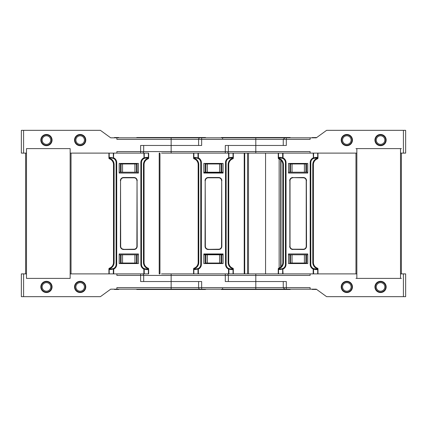 <?xml version="1.0" encoding="UTF-8"?>
<svg xmlns="http://www.w3.org/2000/svg" width="427" height="427" viewBox="0 0 427 427"><rect width="100%" height="100%" fill="white"/><g stroke="black" fill="none" stroke-linecap="round" stroke-linejoin="round"><path stroke-width="0.64" d="M161.513 153.112L198 153.112L193.869 153.112L193.869 158.091L193.943 157.392L194.424 157.814L196.18 158.006A4.585 4.585 0 0 1 196.303 158.006M312.276 137.83L312.276 137.526L316.284 137.83L310.119 137.83L310.119 139.357L286.314 139.357L286.314 145.468L225.296 145.468L225.296 151.585L228.349 151.585L228.349 145.468L283.256 145.468L283.256 139.357L284.9 137.83M147.107 158.006L146.061 158.006L147.817 157.814L148.292 157.392L148.372 158.091L148.372 153.112L116.881 153.112L116.881 151.585L140.632 151.585L140.632 145.468L201.651 145.468L201.651 139.357L255.805 139.357L255.805 151.585L228.349 151.585A1.527 1.527 0 0 1 226.822 153.112M200.124 137.83A1.527 1.527 0 0 0 198.598 139.357L171.142 139.357L171.142 137.83L286.314 137.83L255.805 137.83L255.805 139.357L286.314 139.357L286.314 137.83L310.119 137.83M278.852 137.83L274.145 137.83M222.408 138.551L223.172 137.83L221.298 137.83M205.649 137.83L205.291 137.83M204.933 137.83L204.48 137.83M204.218 137.83L203.935 137.83M221.416 137.83L221.416 137.521L290.195 137.521L290.195 137.83M356.849 153.112L238.463 153.112M221.794 172.22L205.905 172.22L205.905 163.963L221.794 163.963L221.794 172.22L223.081 172.22M203.823 172.22L205.905 172.22M205.905 163.963L205.147 163.963L205.147 163.429M221.794 163.963L221.794 163.429M205.147 172.22L205.147 163.963M265.434 153.112L246.176 153.112L265.434 153.112M380.553 145.692A5.62 5.62 0 0 1 374.933 140.077A5.62 5.62 0 0 1 380.553 134.457A5.62 5.62 0 0 1 386.168 140.077A5.62 5.62 0 0 1 380.553 145.692M346.836 145.692A5.62 5.62 0 0 1 341.216 140.077A5.62 5.62 0 0 1 346.836 134.457A5.62 5.62 0 0 1 352.456 140.077A5.62 5.62 0 0 1 346.836 145.692M403.403 153.112L403.403 130.336L405.65 130.336L405.65 153.112L400.505 153.112M231.77 158.006L230.724 158.006L232.48 157.814L232.955 157.392L233.035 158.091L233.035 153.112L244.223 153.112L233.318 153.112L233.318 158.091A0.763 0.763 0 0 1 232.811 158.812L232.48 158.246L232.864 158.614L232.571 158.903A6.111 6.111 0 0 0 228.733 164.576L228.733 262.424A6.111 6.111 0 0 0 232.571 268.097L232.811 268.188A0.763 0.459 109.5 0 1 233.035 268.909L232.955 269.608L232.48 269.186L232.864 268.386L232.955 268.882L232.347 268.668L232.571 268.097L232.864 268.386M255.805 153.112L255.805 151.585L310.119 151.585L310.119 153.112M403.403 130.336L326.596 130.336L316.284 137.83M289.81 172.22L305.865 172.22L305.865 163.963L289.81 163.963L289.81 172.22L288.487 172.22L288.487 173.058L307.744 173.058L288.487 173.058L288.487 163.429L307.744 163.429L307.744 173.058L307.744 172.22L306.623 172.22L306.623 163.429M289.81 163.963L289.81 163.429M305.865 172.22L306.623 172.22M305.865 163.963L306.623 163.963M315.734 137.526L316.546 137.638M315.083 137.526L315.083 137.83M352.456 140.077A5.62 5.62 0 0 1 346.836 145.692A5.62 5.62 0 0 1 341.216 140.077A5.62 5.62 0 0 1 346.836 134.457A5.62 5.62 0 0 1 352.456 140.077A5.62 5.62 0 0 0 346.836 134.457A5.62 5.62 0 0 0 341.216 140.077M351.106 140.077A4.27 4.27 0 0 0 346.836 135.807A4.27 4.27 0 0 0 342.566 140.077A4.27 4.27 0 0 0 346.836 144.347A4.27 4.27 0 0 0 351.106 140.077M384.823 140.077A4.27 4.27 0 0 0 380.553 135.807A4.27 4.27 0 0 0 376.278 140.077A4.27 4.27 0 0 0 380.553 144.347A4.27 4.27 0 0 0 384.823 140.077M50.722 140.077A4.27 4.27 0 0 0 46.447 135.807A4.27 4.27 0 0 0 42.177 140.077A4.27 4.27 0 0 0 46.447 144.347A4.27 4.27 0 0 0 50.722 140.077M85.784 140.077A5.62 5.62 0 0 1 80.164 145.692A5.62 5.62 0 0 1 74.544 140.077A5.62 5.62 0 0 1 80.164 134.457A5.62 5.62 0 0 1 85.784 140.077A5.62 5.62 0 0 0 80.164 134.457A5.62 5.62 0 0 1 85.784 140.077A5.62 5.62 0 0 1 80.164 145.692A5.62 5.62 0 0 1 74.544 140.077A5.62 5.62 0 0 1 80.164 134.457A5.62 5.62 0 0 0 74.544 140.077M84.434 140.077A4.27 4.27 0 0 0 80.164 135.807A4.27 4.27 0 0 0 75.894 140.077A4.27 4.27 0 0 0 80.164 144.347A4.27 4.27 0 0 0 84.434 140.077M142.159 153.112A1.527 1.527 0 0 0 143.685 151.585L171.142 151.585L171.142 145.468L198.598 145.468L198.598 139.357L201.651 139.357L201.651 137.83M46.447 145.692A5.62 5.62 0 0 1 40.832 140.077A5.62 5.62 0 0 1 46.447 134.457A5.62 5.62 0 0 1 52.067 140.077A5.62 5.62 0 0 1 46.447 145.692M205.531 137.83L205.531 137.521L136.752 137.521L136.752 137.83M171.142 137.83L110.716 137.83L100.404 130.336L21.35 130.336L21.35 153.112L23.597 153.112L23.597 130.336M200.124 289.17A1.527 1.527 0 0 1 198.598 287.643L171.142 287.643L171.142 289.17L201.651 289.17L110.716 289.17L100.404 296.664L21.35 296.664L21.35 273.888L26.495 273.888L26.495 278.383L26.495 148.617L70.151 148.617L26.495 148.617L26.495 153.112L23.597 153.112M116.881 153.112L70.151 153.112L70.151 148.617L70.151 278.383L70.151 273.888L116.881 273.888L116.881 275.415L140.632 275.415L140.632 273.888M171.142 145.468L171.142 139.357L116.881 139.357L116.881 137.83M120.323 172.22L136.378 172.22L136.378 163.963L120.323 163.963L120.323 172.22L119.16 172.22L119.16 173.058L138.417 173.058L119.16 173.058L119.16 163.429L138.417 163.429L138.417 173.058L138.417 172.22L137.136 172.22L137.136 163.429M120.323 163.963L120.323 163.429M136.378 172.22L137.136 172.22M136.378 163.963L137.136 163.963M118.711 137.83L118.711 137.526L114.441 137.526L114.441 137.83M341.216 286.923A5.62 5.62 0 0 0 346.836 292.543A5.62 5.62 0 0 0 352.456 286.923A5.62 5.62 0 0 0 346.836 281.308A5.62 5.62 0 0 0 341.216 286.923A5.62 5.62 0 0 1 346.836 281.308A5.62 5.62 0 0 0 341.216 286.923A5.62 5.62 0 0 0 346.836 292.543A5.62 5.62 0 0 0 352.456 286.923A5.62 5.62 0 0 0 346.836 281.308A5.62 5.62 0 0 1 352.456 286.923M342.566 286.923A4.27 4.27 0 0 1 346.836 282.653A4.27 4.27 0 0 1 351.106 286.923A4.27 4.27 0 0 1 346.836 291.193A4.27 4.27 0 0 1 342.566 286.923M161.513 273.888L198 273.888L193.869 273.888L193.869 268.909A0.763 0.459 -109.5 0 1 194.093 268.188L194.424 268.754L194.039 268.386L194.328 268.097A6.111 6.111 0 0 0 198.165 262.424L198.165 164.576A6.111 6.111 0 0 0 194.328 158.903L194.093 158.812A0.763 0.459 -70.5 0 1 193.869 158.091L193.58 158.091L193.58 153.112M225.296 273.888L225.296 275.415L228.349 275.415A1.527 1.527 0 0 0 226.822 273.888M312.276 289.17L312.276 289.474L316.284 289.17L310.119 289.17L310.119 287.643L286.314 287.643L286.314 281.532L255.805 281.532L255.805 275.415L228.349 275.415L228.349 281.532L255.805 281.532L225.296 281.532L225.296 275.415L171.142 275.415L171.142 281.532L201.651 281.532L201.651 287.643L255.805 287.643L255.805 281.532L283.256 281.532L283.256 287.643L284.788 289.17L286.314 289.17L255.805 289.17L286.314 289.17L286.314 287.643L255.805 287.643L255.805 289.17L201.651 289.17L201.651 287.643L198.598 287.643L198.598 281.532L171.142 281.532L171.142 287.643L116.881 287.643L116.881 289.17M221.416 289.17L221.416 289.479L290.195 289.479L290.195 289.17M203.823 254.78L205.905 254.78L205.905 263.037L205.147 263.037L205.147 263.571M205.905 263.037L221.794 263.037L221.794 263.571M221.794 263.037L221.794 254.78L223.081 254.78M221.794 254.78L205.905 254.78M278.852 289.17L274.145 289.17M205.649 289.17L205.291 289.17M204.933 289.17L204.48 289.17M204.218 289.17L203.935 289.17M222.408 288.449L223.172 289.17L221.298 289.17M205.147 254.78L205.147 263.037M74.544 286.923A5.62 5.62 0 0 0 80.164 292.543A5.62 5.62 0 0 0 85.784 286.923A5.62 5.62 0 0 0 80.164 281.308A5.62 5.62 0 0 0 74.544 286.923A5.62 5.62 0 0 1 80.164 281.308A5.62 5.62 0 0 0 74.544 286.923A5.62 5.62 0 0 0 80.164 292.543A5.62 5.62 0 0 0 85.784 286.923A5.62 5.62 0 0 0 80.164 281.308A5.62 5.62 0 0 1 85.784 286.923M75.894 286.923A4.27 4.27 0 0 1 80.164 282.653A4.27 4.27 0 0 1 84.434 286.923A4.27 4.27 0 0 1 80.164 291.193A4.27 4.27 0 0 1 75.894 286.923M356.849 273.888L233.318 273.888L244.223 273.888L244.223 153.112L247.511 153.112L247.511 273.888L244.223 273.888M310.119 289.17L286.314 289.17M380.553 292.543A5.62 5.62 0 0 0 386.168 286.923A5.62 5.62 0 0 0 380.553 281.308A5.62 5.62 0 0 0 374.933 286.923A5.62 5.62 0 0 0 380.553 292.543M400.505 273.888L405.65 273.888L405.65 296.664L326.596 296.664L316.284 289.17M255.805 273.888L255.805 275.415L310.119 275.415L310.119 273.888M289.81 254.78L305.865 254.78L305.865 263.037L289.81 263.037L289.81 254.78L288.487 254.78L288.487 253.942L288.487 263.571L307.744 263.571L307.744 253.942L288.487 253.942L307.744 253.942L307.744 254.78L306.623 254.78L306.623 263.571M305.865 254.78L306.623 254.78M305.865 263.037L306.623 263.037M289.81 263.037L289.81 263.571M315.734 289.474L316.546 289.362M315.083 289.474L315.083 289.17M376.278 286.923A4.27 4.27 0 0 1 380.553 282.653A4.27 4.27 0 0 1 384.823 286.923A4.27 4.27 0 0 1 380.553 291.193A4.27 4.27 0 0 1 376.278 286.923M42.177 286.923A4.27 4.27 0 0 1 46.447 282.653A4.27 4.27 0 0 1 50.722 286.923A4.27 4.27 0 0 1 46.447 291.193A4.27 4.27 0 0 1 42.177 286.923M142.159 273.888A1.527 1.527 0 0 1 143.685 275.415L171.142 275.415L171.142 273.888M143.685 281.532L143.685 275.415L140.632 275.415L140.632 281.532L171.142 281.532M205.531 289.17L205.531 289.479L136.752 289.479L136.752 289.17M46.447 292.543A5.62 5.62 0 0 0 52.067 286.923A5.62 5.62 0 0 0 46.447 281.308A5.62 5.62 0 0 0 40.832 286.923A5.62 5.62 0 0 0 46.447 292.543M26.495 278.383L70.151 278.383L26.495 278.383M120.323 254.78L136.378 254.78L136.378 263.037L120.323 263.037L120.323 254.78L119.16 254.78L119.16 253.942L119.16 263.571L138.417 263.571L138.417 253.942L119.16 253.942L138.417 253.942L138.417 254.78L137.136 254.78L137.136 263.571M136.378 254.78L137.136 254.78M136.378 263.037L137.136 263.037M120.323 263.037L120.323 263.571M118.711 289.17L118.711 289.474L114.441 289.474L114.441 289.17M265.562 273.888L265.562 153.112L278.532 153.112L278.532 158.091L278.607 157.392L279.087 157.814L280.843 158.006A0.614 0.384 -90 0 1 280.459 157.392L278.607 157.392M159.207 273.888L159.207 153.112L159.954 153.112L159.954 273.888L159.207 273.888M222.787 172.668L204.357 172.668M222.787 254.332L204.357 254.332M222.787 253.942L222.787 254.78M222.787 173.058L222.787 172.22M204.357 253.942L204.357 254.78M204.357 173.058L204.357 172.22M313.183 153.112L313.445 158.438A0.614 0.358 -115.1 0 0 313.567 157.883L313.183 157.883A5.199 5.199 0 0 0 310.189 162.591L310.797 162.591A4.585 4.585 0 0 1 313.445 158.438L316.434 158.006L317.619 157.392L317.234 158.903A6.111 6.111 0 0 0 313.397 164.576L313.397 262.424A6.111 6.111 0 0 0 317.234 268.097L317.474 268.188A0.763 0.459 109.5 0 1 317.699 268.909L317.619 269.608L317.144 269.186L317.01 268.668L317.474 268.188A0.763 0.763 0 0 1 317.982 268.909L317.982 273.888M109.76 157.814L109.894 158.332L109.429 158.812A0.763 0.459 -70.5 0 1 109.205 158.091L109.28 157.392L109.76 157.814L111.516 158.006A4.585 4.585 0 0 1 111.639 158.006M148.372 153.112L148.66 153.112L148.66 158.091L148.372 158.091A0.763 0.459 70.5 0 1 148.148 158.812L147.817 158.246L148.201 158.614L147.907 158.903A6.111 6.111 0 0 0 144.07 164.576L144.07 262.424A6.111 6.111 0 0 0 147.907 268.097L148.148 268.188A0.763 0.459 109.5 0 1 148.372 268.909L148.292 269.608L147.817 269.186L148.201 268.386L148.292 268.882L147.683 268.668L148.148 268.188A0.763 0.763 0 0 1 148.66 268.909L148.66 273.888L116.881 273.888M71.026 153.112L71.026 273.888M25.62 153.112L25.62 273.888M109.376 268.386L109.28 268.882L109.76 268.754L109.76 269.186L109.28 269.608L109.205 268.909A0.763 0.459 -109.5 0 1 109.429 268.188L109.76 268.754L109.376 268.386L109.664 268.097A6.111 6.111 0 0 0 113.502 262.424L113.502 164.576A6.111 6.111 0 0 0 109.664 158.903L109.429 158.812A0.763 0.763 0 0 1 108.917 158.091L108.917 153.112M108.917 273.888L108.917 268.909A0.763 0.763 0 0 1 109.429 268.188M147.683 268.668A6.725 6.725 0 0 1 143.461 262.424L144.07 262.424A6.111 6.111 0 0 0 147.907 268.097L148.201 268.386M143.856 273.888L143.856 269.117A5.199 5.199 0 0 1 140.862 264.409L140.862 162.591L141.476 162.591L141.476 264.409A4.585 4.585 0 0 0 144.118 268.562A0.614 0.358 115.1 0 1 144.241 269.117L143.856 269.117L144.118 268.562L146.061 268.994A0.614 0.384 90 0 1 146.44 269.608L144.241 269.117L144.241 273.888M109.76 269.186L113.459 268.562A0.614 0.358 64.9 0 0 113.336 269.117L109.28 269.608M113.459 268.562A4.585 4.585 0 0 0 116.101 264.409L116.101 162.591L116.715 162.591L116.715 264.409A5.199 5.199 0 0 1 113.721 269.117L113.459 268.562A4.585 4.585 0 0 0 116.101 264.409A4.585 4.585 0 0 1 111.516 268.994A0.614 0.384 90 0 0 111.137 269.608M123.59 249.357L133.987 249.357A3.058 3.058 0 0 0 137.04 246.299L137.04 180.701L136.891 246.299A2.904 2.904 0 0 1 133.987 249.203L123.59 249.357A3.058 3.058 0 0 1 120.537 246.299A3.058 3.058 0 0 0 123.59 249.357A3.058 3.058 0 0 1 120.537 246.299A3.058 3.058 0 0 0 123.59 249.357L123.59 249.507A3.208 3.208 0 0 1 120.382 246.299L120.537 180.701L120.382 246.299M145.938 268.994A4.585 4.585 0 0 0 146.061 268.994L147.817 269.186M141.476 264.409A4.585 4.585 0 0 0 144.118 268.562A4.585 4.585 0 0 1 141.476 264.409L140.862 264.409M143.856 153.112L144.118 158.438A4.585 4.585 0 0 0 141.476 162.591A4.585 4.585 0 0 1 146.061 158.006A0.614 0.384 -90 0 0 146.44 157.392L143.856 157.883A5.199 5.199 0 0 0 140.862 162.591M148.66 158.091A0.763 0.763 0 0 1 148.148 158.812M109.76 158.246L109.376 158.614L109.28 158.118L109.76 158.246M111.137 157.392A0.614 0.384 -90 0 0 111.516 158.006L113.459 158.438A0.614 0.358 -64.9 0 1 113.336 157.883L109.28 157.392M141.476 162.591A4.585 4.585 0 0 1 144.118 158.438A0.614 0.358 -115.1 0 0 144.241 157.883L144.241 153.112M144.118 158.438L146.061 158.006M148.201 158.614L148.292 158.118L147.817 158.246L147.817 157.814M123.59 249.203A2.904 2.904 0 0 1 120.686 246.299L120.537 180.701A3.058 3.058 0 0 1 123.59 177.643L133.987 177.643A3.058 3.058 0 0 1 137.04 180.701L137.195 246.299L136.891 246.299M109.664 158.903A6.111 6.111 0 0 0 109.542 158.855A6.111 6.111 0 0 1 109.664 158.903L109.376 158.614M113.459 158.438A4.585 4.585 0 0 1 116.101 162.591A4.585 4.585 0 0 0 113.459 158.438L113.721 153.112M317.528 158.614L317.699 158.091A0.763 0.459 70.5 0 1 317.474 158.812L317.01 158.332L317.144 157.814M317.982 153.112L317.982 158.091A0.763 0.763 0 0 1 317.474 158.812M279.087 157.814L279.221 158.332L278.751 158.812A0.763 0.459 -70.5 0 1 278.532 158.091L278.244 158.091L278.244 153.112M278.751 158.812A0.763 0.763 0 0 1 278.244 158.091M279.087 158.246L278.703 158.614L278.607 158.118L279.087 158.246M280.966 158.006A4.585 4.585 0 0 0 280.843 158.006L282.786 158.438A0.614 0.358 -64.9 0 1 282.663 157.883L280.459 157.392M313.183 273.888L313.183 269.117A5.199 5.199 0 0 1 310.189 264.409L310.797 264.409L310.797 162.591A4.585 4.585 0 0 1 315.382 158.006A0.614 0.384 -90 0 0 315.767 157.392L313.567 157.883L313.567 153.112M292.917 177.797A2.904 2.904 0 0 0 290.013 180.701L289.858 180.701A3.058 3.058 0 0 1 292.917 177.643L303.309 177.643A3.058 3.058 0 0 1 306.367 180.701L306.212 180.701A2.904 2.904 0 0 0 303.309 177.797L292.917 177.643A3.058 3.058 0 0 0 289.858 180.701L289.858 246.299A3.058 3.058 0 0 0 292.917 249.357L303.309 249.357A3.058 3.058 0 0 0 306.367 246.299L306.367 180.701A3.058 3.058 0 0 0 303.309 177.643L303.309 177.797M278.703 268.386L279.087 268.754L278.532 268.909A0.763 0.459 -109.5 0 1 278.751 268.188L279.221 268.668L278.607 269.608L278.991 268.097A6.111 6.111 0 0 0 282.829 262.424L282.829 164.576A6.111 6.111 0 0 0 278.991 158.903L278.703 158.614M279.087 269.186L280.843 268.994A4.585 4.585 0 0 0 285.428 264.409L285.428 162.591A4.585 4.585 0 0 0 282.786 158.438L283.042 157.883L282.663 157.883L282.663 153.112L278.532 153.112M316.434 158.006L315.382 158.006M315.259 268.994A4.585 4.585 0 0 0 315.382 268.994A0.614 0.384 90 0 1 315.767 269.608L313.183 269.117L313.445 268.562A0.614 0.358 115.1 0 1 313.567 269.117L313.567 273.888M313.445 268.562A4.585 4.585 0 0 1 310.797 264.409A4.585 4.585 0 0 0 313.445 268.562L317.144 269.186M278.244 273.888L278.244 268.909A0.763 0.763 0 0 1 278.751 268.188M317.528 268.386L317.619 268.882L317.144 268.754L317.528 268.386L317.234 268.097A6.111 6.111 0 0 0 317.357 268.145A6.111 6.111 0 0 1 313.397 262.424L312.788 262.424L312.788 164.576A6.725 6.725 0 0 1 317.01 158.332M280.459 269.608A0.614 0.384 90 0 1 280.843 268.994L282.786 268.562A0.614 0.358 64.9 0 0 282.663 269.117L278.607 269.608M282.786 158.438A4.585 4.585 0 0 1 285.428 162.591L286.037 162.591L286.037 264.409A5.199 5.199 0 0 1 283.042 269.117L282.663 269.117L282.663 273.888L278.532 273.888L278.532 268.909L278.244 268.909M306.367 180.701L306.522 246.299A3.208 3.208 0 0 1 303.309 249.507L292.917 249.357A3.058 3.058 0 0 1 289.858 246.299L289.858 180.701M355.974 278.383L401.38 278.383M355.974 153.112L355.974 273.888M355.974 148.617L356.849 148.617L356.849 278.383M356.849 148.617L400.505 148.617L400.505 278.383M401.38 153.112L401.38 273.888M400.505 148.617L401.38 148.617M193.58 273.888L193.58 268.909A0.763 0.763 0 0 1 194.093 268.188M232.811 268.188A0.763 0.763 0 0 1 233.318 268.909L233.318 273.888L198 273.888L198 269.117L193.943 269.608L194.039 268.386M228.52 273.888L228.52 269.117A5.199 5.199 0 0 1 225.525 264.409L225.525 162.591L226.139 162.591L226.139 264.409A4.585 4.585 0 0 0 228.781 268.562A0.614 0.358 115.1 0 1 228.904 269.117L228.52 269.117L228.781 268.562L230.724 268.994A0.614 0.384 90 0 1 231.103 269.608L228.904 269.117L228.904 273.888M193.58 268.909L194.424 268.754L194.424 269.186L198.123 268.562A0.614 0.358 64.9 0 0 198 269.117L198.379 269.117L198.379 273.888M198.123 268.562A4.585 4.585 0 0 0 200.765 264.409L200.765 162.591L201.379 162.591L201.379 264.409A5.199 5.199 0 0 1 198.379 269.117L198.123 268.562A4.585 4.585 0 0 0 200.765 264.409A4.585 4.585 0 0 1 196.18 268.994A0.614 0.384 90 0 0 195.796 269.608M208.253 249.357L218.645 249.357A3.058 3.058 0 0 0 221.704 246.299L221.704 180.701L221.549 246.299A2.904 2.904 0 0 1 218.645 249.203L208.253 249.357A3.058 3.058 0 0 1 205.195 246.299A3.058 3.058 0 0 0 208.253 249.357A3.058 3.058 0 0 1 205.195 246.299A3.058 3.058 0 0 0 208.253 249.357L208.253 249.507A3.208 3.208 0 0 1 205.045 246.299L205.195 180.701L205.045 246.299M230.601 268.994A4.585 4.585 0 0 0 230.724 268.994L232.48 269.186M194.424 269.186L193.943 269.608M223.081 263.571L223.081 253.942L203.823 253.942L203.823 263.571L223.081 263.571M194.424 157.814L194.328 158.903L193.943 158.118L194.424 158.246L194.039 158.614M233.035 153.112L228.52 153.112L228.781 158.438A4.585 4.585 0 0 0 226.139 162.591A4.585 4.585 0 0 1 230.724 158.006A0.614 0.384 -90 0 0 231.103 157.392L228.52 157.883A5.199 5.199 0 0 0 225.525 162.591M228.52 153.112L198 153.112L198 157.883L193.943 157.392M223.081 173.058L203.823 173.058L203.823 163.429L223.081 163.429L223.081 173.058M233.318 158.091L233.035 158.091A0.763 0.459 70.5 0 1 232.811 158.812M194.093 158.812A0.763 0.763 0 0 1 193.58 158.091M195.796 157.392A0.614 0.384 -90 0 0 196.18 158.006L198.123 158.438A0.614 0.358 -64.9 0 1 198 157.883L198.379 157.883L198.379 153.112M226.139 162.591A4.585 4.585 0 0 1 228.781 158.438A0.614 0.358 -115.1 0 0 228.904 157.883L228.904 153.112M228.781 158.438L230.724 158.006M232.864 158.614L232.955 158.118L232.48 158.246L232.48 157.814M208.253 249.203A2.904 2.904 0 0 1 205.35 246.299L205.195 180.701A3.058 3.058 0 0 1 208.253 177.643L218.645 177.643A3.058 3.058 0 0 1 221.704 180.701L221.859 246.299L221.549 246.299M198.123 158.438A4.585 4.585 0 0 1 200.765 162.591A4.585 4.585 0 0 0 198.123 158.438L198.379 157.883A5.199 5.199 0 0 1 201.379 162.591M171.142 153.112L171.142 151.585L225.296 151.585L225.296 153.112M221.042 163.963L221.042 172.22M219.569 172.22L219.569 163.963M207.378 163.963L207.378 172.22M290.568 163.963L290.568 172.22M292.041 172.22L292.041 163.963M304.398 163.963L304.398 172.22M314.614 137.526L314.614 137.83M315.425 137.526L315.425 137.83M315.718 137.526L315.718 137.83M313.685 137.526L313.685 137.83M314.171 137.526L314.171 137.83M341.664 140.077A5.172 5.172 0 0 0 346.836 145.244A5.172 5.172 0 0 0 352.003 140.077A5.172 5.172 0 0 0 346.836 134.905A5.172 5.172 0 0 0 341.664 140.077M375.381 140.077A5.172 5.172 0 0 0 380.553 145.244A5.172 5.172 0 0 0 385.72 140.077A5.172 5.172 0 0 0 380.553 134.905A5.172 5.172 0 0 0 375.381 140.077M41.28 140.077A5.172 5.172 0 0 0 46.447 145.244A5.172 5.172 0 0 0 51.619 140.077A5.172 5.172 0 0 0 46.447 134.905A5.172 5.172 0 0 0 41.28 140.077M74.997 140.077A5.172 5.172 0 0 0 80.164 145.244A5.172 5.172 0 0 0 85.336 140.077A5.172 5.172 0 0 0 80.164 134.905A5.172 5.172 0 0 0 74.997 140.077M140.632 153.112L140.632 151.585L143.685 151.585L143.685 145.468M121.081 163.963L121.081 172.22M122.549 172.22L122.549 163.963M134.905 163.963L134.905 172.22M352.003 286.923A5.172 5.172 0 0 1 346.836 292.095A5.172 5.172 0 0 1 341.664 286.923A5.172 5.172 0 0 1 346.836 281.756A5.172 5.172 0 0 1 352.003 286.923M221.042 263.037L221.042 254.78M207.378 263.037L207.378 254.78M219.569 254.78L219.569 263.037M85.336 286.923A5.172 5.172 0 0 1 80.164 292.095A5.172 5.172 0 0 1 74.997 286.923A5.172 5.172 0 0 1 80.164 281.756A5.172 5.172 0 0 1 85.336 286.923M403.403 273.888L403.403 296.664M290.568 263.037L290.568 254.78M292.041 254.78L292.041 263.037M304.398 263.037L304.398 254.78M314.614 289.474L314.614 289.17M315.425 289.474L315.425 289.17M315.718 289.474L315.718 289.17M313.685 289.474L313.685 289.17M314.171 289.474L314.171 289.17M385.72 286.923A5.172 5.172 0 0 1 380.553 292.095A5.172 5.172 0 0 1 375.381 286.923A5.172 5.172 0 0 1 380.553 281.756A5.172 5.172 0 0 1 385.72 286.923M51.619 286.923A5.172 5.172 0 0 1 46.447 292.095A5.172 5.172 0 0 1 41.28 286.923A5.172 5.172 0 0 1 46.447 281.756A5.172 5.172 0 0 1 51.619 286.923M23.597 273.888L23.597 296.664M121.081 263.037L121.081 254.78M122.549 254.78L122.549 263.037M134.905 263.037L134.905 254.78M279.157 268.028L279.157 158.972M280.699 267.062L280.699 159.938M244.724 273.888L244.724 153.112M248.514 273.888L248.514 153.112M280.72 267.046L280.72 159.954M109.205 273.888L109.205 268.909L108.917 268.909M148.66 268.909L148.372 268.909L148.372 273.888M113.721 273.888L113.721 269.117L113.336 269.117L113.336 273.888M148.292 269.608L146.44 269.608M109.664 268.097A6.111 6.111 0 0 0 113.502 262.424L114.116 262.424A6.725 6.725 0 0 1 109.894 268.668M137.195 246.299A3.208 3.208 0 0 1 133.987 249.507L133.987 249.357A3.058 3.058 0 0 0 137.04 246.299M133.987 249.507L123.59 249.507M116.715 264.409L116.101 264.409M113.502 164.576L114.116 164.576L114.116 262.424M114.116 164.576A6.725 6.725 0 0 0 109.894 158.332M120.686 180.701A2.904 2.904 0 0 1 123.59 177.797L133.987 177.797A2.904 2.904 0 0 1 136.891 180.701M144.07 164.576L143.461 164.576L143.461 262.424M147.683 158.332A6.725 6.725 0 0 0 143.461 164.576M116.715 162.591A5.199 5.199 0 0 0 113.721 157.883L113.336 157.883L113.336 153.112M137.195 180.701A3.208 3.208 0 0 0 133.987 177.493L123.59 177.493A3.208 3.208 0 0 0 120.382 180.701M108.917 158.091L109.205 158.091L109.205 153.112M148.292 157.392L146.44 157.392M120.537 180.701A3.058 3.058 0 0 1 123.59 177.643L123.59 177.797M133.987 177.493L133.987 177.797M133.987 177.643A3.058 3.058 0 0 1 137.04 180.701M317.699 153.112L317.699 158.091L317.982 158.091M317.619 157.392L315.767 157.392M282.829 164.576L283.443 164.576A6.725 6.725 0 0 0 279.221 158.332M313.397 164.576L312.788 164.576M286.037 162.591A5.199 5.199 0 0 0 283.042 157.883L283.042 153.112M306.522 180.701A3.208 3.208 0 0 0 303.309 177.493L303.309 177.643M303.309 177.493L292.917 177.643M292.917 177.493A3.208 3.208 0 0 0 289.709 180.701M283.443 164.576L283.443 262.424A6.725 6.725 0 0 1 279.221 268.668M283.443 262.424L282.829 262.424A6.111 6.111 0 0 1 278.991 268.097M286.037 264.409L285.428 264.409A4.585 4.585 0 0 1 282.786 268.562L283.042 273.888M310.189 264.409L310.189 162.591M292.917 249.507A3.208 3.208 0 0 1 289.709 246.299M317.01 268.668A6.725 6.725 0 0 1 312.788 262.424M306.522 246.299L306.212 246.299L306.212 180.701M290.013 180.701L290.013 246.299A2.904 2.904 0 0 0 292.917 249.203L303.309 249.203A2.904 2.904 0 0 0 306.212 246.299M290.013 246.299L289.858 246.299A3.058 3.058 0 0 0 292.917 249.357A3.058 3.058 0 0 1 289.858 246.299M317.982 268.909L317.699 268.909L317.699 273.888M317.619 269.608L315.767 269.608M303.309 249.507L303.309 249.357A3.058 3.058 0 0 0 306.367 246.299M233.318 268.909L233.035 268.909L233.035 273.888M232.955 269.608L231.103 269.608M194.328 268.097A6.111 6.111 0 0 0 198.165 262.424L198.779 262.424A6.725 6.725 0 0 1 194.557 268.668M232.347 268.668A6.725 6.725 0 0 1 228.125 262.424L228.733 262.424A6.111 6.111 0 0 0 232.571 268.097M221.859 246.299A3.208 3.208 0 0 1 218.645 249.507L218.645 249.357A3.058 3.058 0 0 0 221.704 246.299M218.645 249.507L208.253 249.507M225.525 264.409L226.139 264.409A4.585 4.585 0 0 0 228.781 268.562M201.379 264.409L200.765 264.409M198.165 164.576L198.779 164.576L198.779 262.424M198.779 164.576A6.725 6.725 0 0 0 194.557 158.332M205.35 180.701A2.904 2.904 0 0 1 208.253 177.797L218.645 177.797A2.904 2.904 0 0 1 221.549 180.701M228.733 164.576L228.125 164.576L228.125 262.424M232.347 158.332A6.725 6.725 0 0 0 228.125 164.576M221.859 180.701A3.208 3.208 0 0 0 218.645 177.493L208.253 177.493A3.208 3.208 0 0 0 205.045 180.701M232.955 157.392L231.103 157.392M205.195 180.701A3.058 3.058 0 0 1 208.253 177.643L208.253 177.797M218.645 177.493L218.645 177.797M218.645 177.643A3.058 3.058 0 0 1 221.704 180.701M281.003 266.779L281.003 160.221"/></g></svg>
